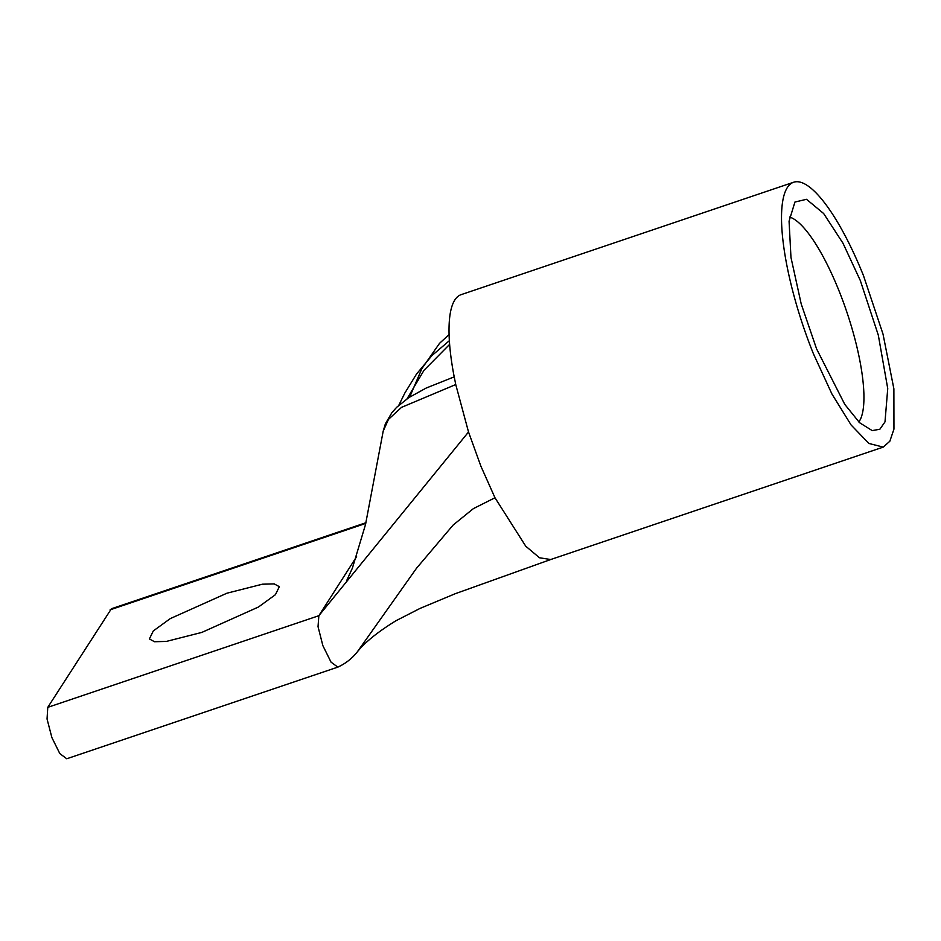 <?xml version="1.0" encoding="UTF-8"?>
<svg xmlns="http://www.w3.org/2000/svg" width="941" height="941" viewBox="0 0 941 941"><rect width="100%" height="100%" fill="white"/><g stroke="black" fill="none" stroke-linecap="round" stroke-linejoin="round"><path stroke-width="1.41" d="M813.424 353.792A139.797 37.04 -108.7 0 1 793.663 182.236A139.797 37.04 -108.7 0 1 863.45 275.548L883.011 334.067L893.879 388.809L893.95 429.096L889.845 441.235L883.211 447.104L868.931 443.47L851.146 425.05L831.915 393.973L813.424 353.792M793.663 182.236L461.137 294.651A139.797 37.04 71.3 0 0 453.656 374L455.75 384.551L401.525 407.359L388.457 419.38L383.187 431.19L365.508 524.56L352.428 568.035L346.57 580.856M789.534 217.03A109.991 29.136 -108.7 0 1 838.843 290.404A109.991 29.136 -108.7 0 1 858.815 421.968M860.297 280.489L878.318 335.161L887.739 388.539L884.999 421.886L879.859 429.237L872.201 430.602L859.603 422.721L844.783 404.395L816.576 348.864L801.214 303.978L790.969 257.434L789.064 221.17L794.933 202.044L806.519 199.304L823.657 213.536L842.983 243.213L860.297 280.489M226.899 593.218L262.351 584.208L274.243 583.902L279.336 586.69L275.419 594.688L258.481 607.004L201.833 632.411L166.369 641.421L154.489 641.727L149.384 638.939L153.301 630.94L170.239 618.625L226.899 593.218M365.931 522.726L111.367 608.78L47.768 707.35L47.05 719.006L51.896 737.603L59.824 753.6L66.752 758.764L337.831 667.122C345.476 663.64 351.969 658.559 357.309 651.878L416.51 568.258L453.139 525.043L473.382 508.622L494.978 497.765L525.748 546.203L539.475 557.766L550.685 559.53L883.211 447.116M407.041 398.808L424.026 370.26L449.633 344.382M455.75 384.551L468.524 431.99L480.898 466.207L494.978 497.765M356.604 556.66L318.846 615.708L468.524 431.99M47.768 707.35L318.846 615.708L318.034 626.659L322.857 645.62L331.044 662.146L337.831 667.122M357.027 652.207L357.309 651.878C365.284 642.009 378.258 631.576 396.22 620.601L420.086 608.392L455.244 593.712L550.685 559.53M365.778 523.408L110.121 609.839M449.375 340.677L431.99 355.533L416.534 374.036L404.901 392.938L398.819 405.265M383.187 431.19L385.375 423.815L391.832 412.734L396.667 407.3L408.7 397.69L426.191 388.045L454.197 376.87M449.092 334.573L439.541 343.336L421.874 368.625L409.664 397.055"/></g></svg>
